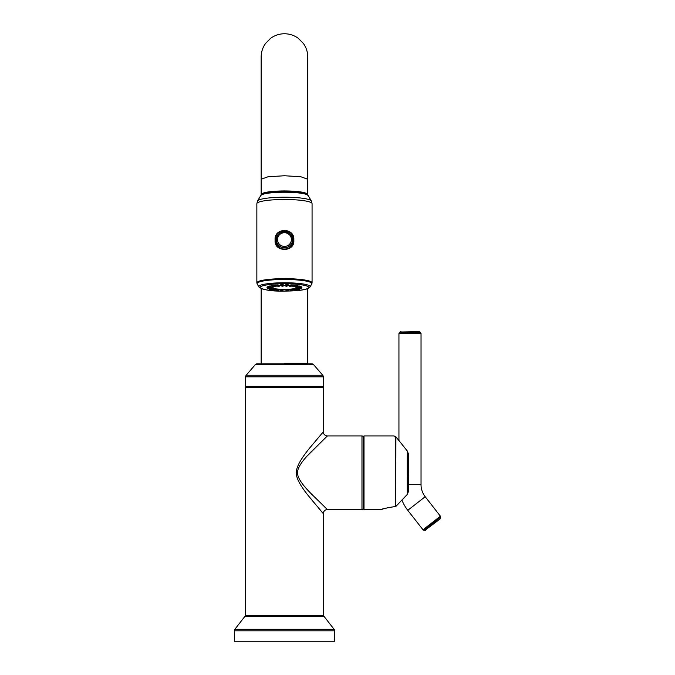 <?xml version="1.0" encoding="UTF-8"?>
<svg xmlns="http://www.w3.org/2000/svg" width="675" height="675" viewBox="0 0 675 675"><rect width="100%" height="100%" fill="white"/><g stroke="black" fill="none" stroke-linecap="round" stroke-linejoin="round"><path stroke-width="1.01" d="M396.073 436.995A0.818 0.624 142.1 0 0 395.904 436.776L407.287 450.993L408.35 453.76L408.35 491.695L408.35 471.403M407.32 451.035L396.006 436.868A0.818 0.818 0 0 0 395.643 436.607L395.643 436.607A0.818 0.717 -69.8 0 0 395.356 436.573L393.727 435.923L364.011 435.923L364.011 509.549L381.08 509.549C381.164 509.085 385.923 508.064 395.356 506.495L395.356 436.573A0.818 0.802 0 0 1 395.904 436.776L395.752 506.528L398.925 503.17M396.47 437.501L398.942 440.682M396.259 505.929L396.925 505.229M395.761 505.786L395.356 506.495M396.25 437.189L396.006 436.868A0.818 0.818 0 0 0 395.643 436.607L393.913 435.949A0.818 0.818 -67.9 0 0 393.727 435.923L393.938 436.008M398.858 503.238L407.287 494.412L408.35 491.695L407.337 494.463L401.946 500.167A41.723 41.723 0 0 0 407.784 510.308L422.997 529.774A1.291 1.291 -128 0 0 423.858 530.263L440.665 517.126A1.291 1.291 52 0 0 440.404 516.181L425.191 496.716L407.784 510.308M395.685 506.537C382.7 508.132 379.831 510.334 381.08 509.549A0.818 0.818 72.3 0 0 381.333 509.507M364.011 435.923L363.192 436.742L363.192 508.731L364.011 509.549M363.192 437.155A1.223 1.223 0 0 0 361.969 435.923L361.969 509.549L327.409 509.549L311.648 494.176C301.987 484.599 297.295 477.436 297.557 472.677C297.363 467.918 302.062 460.789 311.656 451.288L327.409 435.923L361.969 435.923M363.192 508.317A1.223 1.223 0 0 1 361.969 509.549M326.489 508.672L324.439 506.731M307.741 490.058L304.813 486.751M307.657 455.507L325.873 437.383M322.093 386.438A1.223 1.223 90 0 1 323.317 387.661L323.317 431.831L312.145 445.087C301.472 457.599 296.19 466.788 296.308 472.677C296.047 477.942 300.358 485.983 309.243 496.8L323.317 513.641L323.317 615.482L245.607 615.482L245.607 387.661A1.223 1.223 -90 0 1 246.831 386.438M323.317 386.438L245.607 386.438L245.607 376.819L323.317 376.819L323.317 386.438M257.099 363.859L311.825 363.859L257.099 363.859A2.413 2.413 0 0 0 255.268 364.694L246.189 375.241A2.413 2.413 0 0 0 245.607 376.819M246.189 375.241L322.734 375.241A2.413 2.413 0 0 1 323.317 376.819M322.734 375.241L313.647 364.694A2.413 2.413 0 0 0 311.825 363.859M322.523 512.722L318.921 508.503M314.322 503.035L308.391 495.72M316.853 439.417L318.819 437.088M246.797 615.482A2.455 2.455 0 0 0 244.856 616.427L324.067 616.427A2.455 2.455 0 0 0 322.127 615.482M234.849 629.294L334.066 629.294A2.455 2.455 90 0 1 334.589 630.804L334.589 641.25L234.335 641.25L234.335 630.804A2.455 2.455 -90 0 1 234.849 629.294L244.856 616.427M334.066 629.294L324.067 616.427M286.36 249.109A7.155 7.079 -0 0 0 288.487 248.138M293.279 241.397L292.224 237.684M276.691 237.684L275.645 241.397M275.628 239.6C275.079 228.091 293.819 228.057 293.296 239.6L293.296 240.815C293.836 251.792 275.105 251.826 275.628 240.815L275.628 239.6L275.079 239.541C274.387 227.568 294.494 227.475 293.844 239.541L293.296 239.6M280.437 248.138A7.155 7.079 -0 0 0 282.563 249.109M276.472 242.283L275.754 242.283M293.169 242.283L292.444 242.283M256.854 203.664L256.854 282.833A27.607 4.177 0 0 1 284.462 278.657A27.607 4.177 0 0 1 312.069 282.833L312.069 203.664L311.318 200.922A26.958 4.075 0 0 0 284.462 197.201A26.958 4.075 0 0 0 257.605 200.922L256.854 203.664A27.607 4.177 0 0 1 284.462 199.488A27.607 4.177 0 0 1 312.069 203.664M293.844 239.541L293.844 240.756C294.536 252.197 274.43 252.281 275.079 240.756L275.079 239.541M280.42 285.095L281.964 286.225A12.724 1.924 180 0 1 282.977 286.2L284.048 285.5L283.298 284.782A17.508 2.649 180 0 0 280.167 284.85L280.657 285.263M279.146 286.36L280.142 285.609L277.957 284.96A17.508 2.649 180 0 0 275.13 285.179L278.235 286.428A12.724 1.924 180 0 1 279.146 286.36L277.29 285.812A16.808 2.54 180 0 0 276.379 285.879M278.682 285.263L279.256 285.348L278.699 285.179M276.328 285.854L275.273 285.694M274.413 285.559L273.257 285.39A17.508 2.649 180 0 0 271.012 285.727L275.113 286.799A12.724 1.924 180 0 1 275.839 286.698L272.945 286.259A16.808 2.54 180 0 0 272.219 286.369M271.105 286.124L269.646 286.006A17.508 2.649 180 0 0 268.211 286.436L272.902 287.305A12.724 1.924 180 0 1 273.367 287.17L269.722 286.883A16.808 2.54 180 0 0 269.257 287.027M268.861 286.808L267.486 286.774A17.508 2.649 180 0 0 266.996 287.246L267.781 287.786L271.831 287.887A12.724 1.924 180 0 1 271.991 287.727L272.244 286.883M271.949 287.761A12.724 1.924 180 0 0 272.244 287.955L271.991 288.487A12.724 1.924 180 0 1 271.831 288.335L271.747 287.483M267.486 287.584L266.996 287.592A17.508 2.649 180 0 0 267.165 287.828L267.848 288.495A16.808 2.54 180 0 0 267.941 288.579L271.991 288.487M272.498 288.073A12.724 1.924 180 0 0 273.932 288.503L273.367 289.052A12.724 1.924 180 0 1 272.902 288.908L272.168 288.098M274.413 288.605A12.724 1.924 180 0 0 276.657 288.942L275.839 289.524A12.724 1.924 180 0 1 275.113 289.415L273.712 288.706M277.315 289.01A12.724 1.924 180 0 0 280.142 289.229L279.146 289.853A12.724 1.924 180 0 1 278.235 289.786L277.315 289.01L276.429 289.28M275.957 289.432L276.446 289.364M275.366 289.592L276.379 290.334A16.808 2.54 180 0 0 277.29 290.41L279.146 289.853M280.614 289.558L280.918 289.271A12.724 1.924 180 0 0 284.048 289.347L282.336 290.63L284.048 289.347M282.336 290.63A16.808 2.54 180 0 1 281.332 290.604L280.167 289.988L280.699 289.668M285.179 289.634L284.867 289.347A12.724 1.924 180 0 0 287.997 289.271L288.757 289.988L287.592 290.604L286.951 289.997L287.997 289.271M287.592 290.604A16.808 2.54 180 0 1 286.588 290.63L285.415 289.803M293.558 289.592L292.545 290.334A16.808 2.54 180 0 1 291.634 290.41L288.782 289.229A12.724 1.924 180 0 0 291.6 289.01L292.494 289.28M292.477 289.364L292.967 289.432M297.911 289.119L296.705 289.853A16.808 2.54 180 0 1 295.979 289.963L292.267 288.942A12.724 1.924 180 0 0 294.502 288.605L295.211 288.706M300.712 288.402L299.666 289.195A16.808 2.54 180 0 1 299.202 289.33L295.557 289.052L294.983 288.503A12.724 1.924 180 0 0 296.426 288.073L296.755 288.098M297.177 287.483L297.093 288.335A12.724 1.924 180 0 1 296.933 288.487L296.679 287.955A12.724 1.924 180 0 0 296.975 287.761M296.933 288.487L300.974 288.579A16.808 2.54 180 0 0 301.075 288.495L301.759 287.828A17.508 2.649 180 0 0 301.927 287.592L301.438 287.584M296.679 286.883L296.933 287.727A12.724 1.924 180 0 1 297.093 287.887L301.134 287.786L301.927 287.246A17.508 2.649 180 0 0 301.43 286.774L300.063 286.808M294.983 286.343L295.557 287.17A12.724 1.924 180 0 1 296.021 287.305L300.712 286.436A17.508 2.649 180 0 0 299.278 286.006L296.73 286.208M297.008 286.208L297.818 286.124M292.267 285.905L293.085 286.698A12.724 1.924 180 0 1 293.811 286.799L297.911 285.727A17.508 2.649 180 0 0 295.667 285.39L294.511 285.559M292.596 285.854L293.65 285.694M290.225 285.179L288.782 285.609L289.777 286.36A12.724 1.924 180 0 1 290.689 286.428L293.785 285.179A17.508 2.649 180 0 0 290.967 284.96L290.233 285.263M285.365 285.019L284.867 285.5L285.947 286.2A12.724 1.924 180 0 1 286.951 286.225L288.757 284.85A17.508 2.649 180 0 0 285.626 284.782L285.449 285.128M281.964 286.225L280.167 284.85M283.298 284.782L282.336 285.584A16.808 2.54 180 0 0 281.332 285.609M282.977 286.2L282.336 285.584M277.957 284.96L277.29 285.812M276.657 285.905L275.839 286.698M273.257 285.39L272.945 286.259M273.932 286.343L273.367 287.17M269.646 286.006L269.722 286.883M267.486 286.774L267.941 287.634A16.808 2.54 180 0 0 267.781 287.786M267.941 287.634L271.991 287.727M266.996 287.592L267.781 288.427A16.808 2.54 180 0 0 267.848 288.495M267.781 288.427L271.831 288.335M268.211 288.402L269.257 289.195A16.808 2.54 180 0 0 269.722 289.33L273.367 289.052M269.257 289.195L272.902 288.908M271.012 289.119L272.219 289.853A16.808 2.54 180 0 0 272.945 289.963L275.839 289.524M272.219 289.853L275.113 289.415M276.379 290.334L278.235 289.786M280.918 289.271L281.964 289.997A12.724 1.924 180 0 0 282.977 290.022M281.332 290.604L281.964 289.997M284.867 289.347L285.947 290.022A12.724 1.924 180 0 0 286.951 289.997M286.588 290.63L285.947 290.022M289.777 289.853A12.724 1.924 180 0 0 290.689 289.786L291.6 289.01M292.545 290.334L290.689 289.786M293.085 289.524A12.724 1.924 180 0 0 293.811 289.415L294.502 288.605M296.705 289.853L293.811 289.415M295.557 289.052A12.724 1.924 180 0 0 296.021 288.908L296.426 288.073M299.666 289.195L296.021 288.908M297.093 288.335L301.134 288.427L301.927 287.592M296.933 287.727L300.974 287.634L301.43 286.774M295.557 287.17L299.202 286.883L299.278 286.006M299.666 287.027A16.808 2.54 180 0 0 299.202 286.883M293.085 286.698L295.979 286.259L295.667 285.39M296.705 286.369A16.808 2.54 180 0 0 295.979 286.259M289.777 286.36L291.634 285.812L290.967 284.96M292.545 285.879A16.808 2.54 180 0 0 291.634 285.812M285.947 286.2L286.588 285.584L285.626 284.782M288.757 284.85L287.592 285.609A16.808 2.54 180 0 0 286.588 285.584M286.951 286.225L287.592 285.609M308.146 195.505A23.777 3.594 0 0 0 284.462 192.232A23.777 3.594 0 0 0 260.778 195.505L263.216 193.818A22.984 3.476 0 0 1 284.462 191.675A22.984 3.476 0 0 1 305.707 193.818L308.146 195.505L311.318 200.922M261.478 194.729L261.478 194.434A22.984 3.476 0 0 1 284.462 190.949A22.984 3.476 0 0 1 307.446 194.434L307.446 194.729M307.598 194.856L307.766 194.434L300.94 191.936L284.462 190.907L267.983 191.936L261.157 194.434L261.326 194.856M284.462 363.327L306.636 363.327L284.462 363.327M408.173 476.803L408.35 477.428M400.95 331.627A1.291 1.291 -90 0 0 400.039 332.007L419.023 331.627A1.291 1.291 90 0 1 419.934 332.007L420.652 332.724A1.291 1.291 90 0 1 421.031 333.636L421.031 484.625A19.634 19.634 0 0 0 425.191 496.716M421.031 333.636L398.942 333.636L398.942 440.632L397.862 439.248M408.35 468.045L408.502 476.803M423.858 530.263L425.815 530.12A1.291 1.291 -128 0 1 424.862 530.39L440.058 518.991A1.291 1.291 52 0 0 440.539 518.138L440.665 517.126M398.942 333.636A1.291 1.291 -90 0 1 399.322 332.724L400.039 332.007L419.023 331.627M408.35 453.76L407.287 450.993L407.287 494.412M323.317 431.831A4.092 4.092 44.5 0 0 327.409 435.923M323.317 513.641A4.092 4.092 135.5 0 1 327.409 509.549M323.317 387.661L245.607 387.661M255.268 364.694L313.647 364.694M234.335 630.804L334.589 630.804M276.404 241.228A8.058 7.965 -0 0 0 284.462 249.193A8.058 7.965 -0 0 0 292.52 241.228L292.52 239.811A8.058 7.965 180 0 1 284.462 247.776A8.058 7.965 -0 0 1 276.404 239.811C276.885 234.959 279.568 232.293 284.462 231.82C289.356 232.293 292.039 234.959 292.52 239.811A8.058 7.965 180 0 0 284.462 231.846A8.058 7.965 -0 0 0 276.404 239.811L276.404 241.228C276.885 246.071 279.568 248.729 284.462 249.202C289.356 248.729 292.039 246.071 292.52 241.228M284.462 232.723A6.936 6.86 180 0 1 291.398 239.574A6.936 6.86 180 0 1 284.462 246.434A6.936 6.86 -0 0 1 277.526 239.574A6.936 6.86 -0 0 1 284.462 232.723M293.844 240.756L293.296 240.815C290.25 254.863 275.873 249.691 275.628 240.815L275.079 240.756M312.069 282.833L311.749 283.989A27.397 4.143 180 0 0 311.858 283.618A27.397 4.143 0 0 0 284.462 279.475A27.397 4.143 0 0 0 257.065 283.618A27.397 4.143 180 0 0 257.175 283.989L256.854 282.833M257.175 283.989L258.922 286.976A25.633 3.881 180 0 1 258.829 286.63A25.633 3.881 0 0 1 284.462 282.757A25.633 3.881 0 0 1 310.095 286.63A25.633 3.881 180 0 1 309.994 286.976L311.749 283.989M260.204 287.423A24.258 3.67 180 0 0 284.462 291.085A24.258 3.67 180 0 0 308.711 287.423A24.258 3.67 0 0 0 284.462 283.753A24.258 3.67 0 0 0 260.204 287.423M307.766 179.272L300.94 176.774L284.462 175.745L267.983 176.774L261.157 179.272L261.157 57.063C261.183 52.026 262.668 47.461 265.604 43.369L270.759 38.205C274.86 35.286 279.425 33.801 284.462 33.75C289.491 33.801 294.064 35.286 298.164 38.205L303.311 43.369C306.256 47.461 307.733 52.026 307.766 57.063L307.766 194.434M421.031 484.625L408.35 484.625M422.997 529.774L440.404 516.181M420.652 332.724L399.322 332.724M395.643 436.607L394.116 436.016M398.891 503.263L395.761 506.528M388.083 507.667L386.758 507.98M384.75 508.494L383.898 508.731M382.708 509.085L381.738 509.38M258.922 286.976C262.921 289.972 271.443 291.355 284.504 291.111L294.511 290.782C299.877 290.36 307.952 289.744 309.994 286.976M260.778 195.505L257.605 200.922M261.157 288.613L261.157 363.327M307.766 288.613L307.766 363.327M261.157 194.434L261.157 179.272"/></g></svg>
